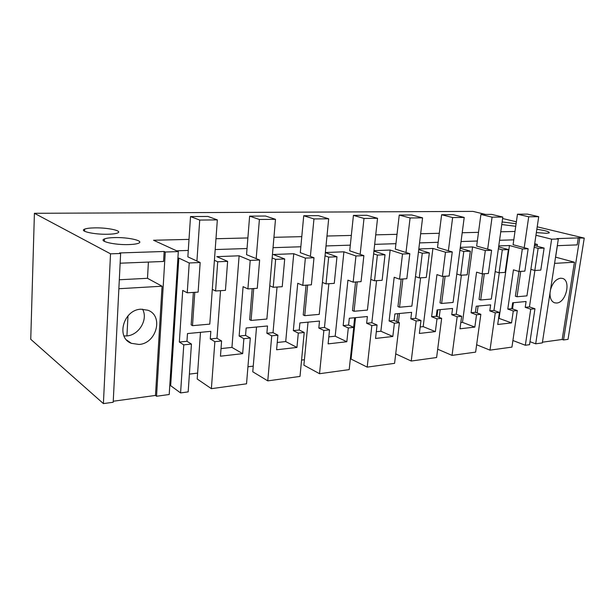 <?xml version="1.0" encoding="UTF-8"?>
<svg xmlns="http://www.w3.org/2000/svg" width="615" height="615" viewBox="0 0 615 615"><rect width="100%" height="100%" fill="white"/><g stroke="black" fill="none" stroke-linecap="round" stroke-linejoin="round"><path stroke-width="0.92" d="M34.409 213.29L30.75 339.288L103.405 403.601L110.523 253.826L34.409 213.29L472.997 211.399L485.619 214.427M551.64 239.189L558.343 238.966L542.33 342.901L535.688 343.823L551.64 239.189L535.957 235.268M557.305 245.685L577.185 244.885L578.292 237.913L556.913 238.612L558.343 238.966M578.292 237.913L584.25 238.105L537.21 226.812M516.377 221.807L502.616 218.51M110.523 253.826L120.625 253.495L119.571 252.95L164.159 251.481L165.281 252.012L178.312 251.581L153.55 240.25L189.013 239.389M215.973 238.728L247.883 237.951M273.936 237.321L301.788 236.644M326.988 236.029L351.326 235.437M375.727 234.845L397.021 234.323M420.652 233.746L439.287 233.293M462.211 232.739L478.508 232.339M500.748 231.801L514.993 231.455M502.132 221.954L516.1 223.729M515.731 226.297L501.771 224.536M107.756 234.246C94.218 234.638 78.728 231.117 84.678 229.103C86.646 228.365 90.013 227.957 94.772 227.873C108.032 227.558 123.246 230.933 117.496 233.016C115.643 233.731 112.399 234.138 107.756 234.246M128.773 244.578C114.536 245.108 97.939 241.165 104.489 238.92C106.503 238.143 109.854 237.705 114.544 237.582C128.474 237.144 144.786 240.926 138.452 243.248C136.561 243.994 133.332 244.439 128.773 244.578M536.841 229.264C545.812 230.587 549.918 231.809 549.172 232.931L546.435 233.3L536.349 232.593M476.64 344.754L489.986 350.143L511.941 347.106L517.3 310.567L511.803 308.676L512.664 302.78L526.094 301.504L525.225 307.331L529.446 306.908L534.889 270.485M437.68 349.205L452.048 355.385L475.626 352.126L480.845 314.319L475.395 312.328L476.225 306.224L490.639 304.863L489.794 310.882L493.96 310.467L499.272 272.776M395.714 353.871L411.235 361.036L436.612 357.523L441.655 318.347L436.273 316.256L437.073 309.929L452.571 308.461L451.756 314.703L456.23 314.257L461.388 275.205M355.516 317.648L351.057 359.068L367.193 367.124L394.592 363.334L399.412 322.69L394.123 320.492L394.892 313.927L411.604 312.343L410.82 318.816L415.64 318.332L420.599 277.826M350.881 353.986L351.565 354.325M308.03 322.145L303.887 365.179L319.531 373.712L349.197 369.615L353.74 327.388L348.582 325.058L349.312 318.239L367.378 316.525L366.64 323.252L371.852 322.729L376.557 280.655M301.573 360.082L304.417 359.729M256.532 327.019L252.773 371.798L267.771 380.87L300.005 376.418L304.21 332.477L299.228 330.017L299.897 322.913L319.508 321.061L318.816 328.049L324.466 327.48L328.864 283.715M247.937 366.794L253.249 366.133M200.482 332.323L197.2 379.001L211.383 388.672L246.53 383.814L250.313 338.019L245.554 335.406L246.154 328.003L267.51 325.981L266.879 333.261L273.022 332.646L277.034 287.044M189.389 374.12L197.615 373.09M169.763 385.805L170.67 385.682L180.579 392.931L188.175 391.878L191.442 344.069L186.968 341.287L187.483 333.553L210.822 331.347L210.268 338.95L216.972 338.273L220.524 290.672M113.245 401.241L155.48 395.43L156.541 396.252L169.21 394.507L178.312 251.581M103.405 403.601L113.198 402.248L120.625 253.495M542.438 342.194L562.172 339.48L563.54 339.972L568.029 339.349L584.25 238.105M535.688 343.823L529.984 341.686M512.91 340.518L525.333 345.253L529.538 344.677L534.958 308.753L529.446 306.908M176.643 250.812L188.282 250.436M215.189 249.559L247.03 248.522M273.045 247.676L300.843 246.769M326.004 245.946L350.312 245.154M374.673 244.363L395.937 243.671M419.545 242.902L438.157 242.295M461.05 241.549L477.332 241.018M499.557 240.296L513.786 239.835M156.541 396.252L165.281 252.012M120.14 263.205L163.559 261.467L164.159 251.481M155.48 395.43L162.068 286.213L147.492 278.303L148.407 262.075M211.383 388.672L214.866 341.663L221.6 340.971L220.454 356.193L242.656 353.656L243.871 338.68L250.313 338.019M214.866 341.663L210.268 338.95M180.579 392.931L183.777 344.861L191.442 344.069M183.777 344.861L179.342 342.048L182.717 290.418L187.237 292.809L189.228 262.974L178.834 258.092L170.67 385.682M177.896 258.123L178.834 258.092M162.068 286.213L118.864 288.727M139.028 344.454L131.372 343.331C115.628 337.666 123.492 309.568 140.989 309.207L147.923 310.244C163.821 315.772 156.541 343.539 139.028 344.454M126.928 335.905L127.981 315.864M189.228 262.974L200.167 262.513L187.852 256.855L190.519 216.572L207.955 216.449L217.341 219.893L199.721 220.07L190.519 216.572M217.718 261.775L227.627 261.36L225.436 290.357L215.581 290.987L217.718 261.775L214.412 260.306M227.627 261.36L216.78 256.647L239.12 255.802L250.213 260.414L259.63 260.014L246.538 254.664L249.629 216.142L265.565 216.026L275.489 219.317L259.407 219.478L249.629 216.142M275.651 259.346L284.707 258.969L282.231 286.705L273.221 287.29L275.651 259.346L272.153 257.954M284.707 258.969L273.268 254.502L293.739 253.718L305.363 258.1L313.988 257.739L300.297 252.657L303.725 215.75L318.347 215.642L328.687 218.786L313.957 218.932L303.725 215.75M328.671 257.116L336.974 256.77L334.268 283.369L326.004 283.899L328.671 257.116L325.028 255.802M336.974 256.77L325.343 252.619M325.358 252.519L343.908 251.812L355.947 255.971L363.872 255.64L349.72 250.812L353.425 215.388L366.894 215.288L377.549 218.294L364.003 218.433L353.425 215.388M377.379 255.071L385.021 254.756L382.13 280.294L374.52 280.786L377.379 255.071L373.628 253.818M385.021 254.756L373.928 251.089M373.974 250.666L390.156 250.051L402.502 254.018L409.813 253.711L395.314 249.106L399.243 215.058L411.681 214.966L422.582 217.848L410.082 217.971L399.243 215.058M422.282 253.188L429.339 252.896L426.303 277.457L419.261 277.911L422.282 253.188L418.446 251.996M429.339 252.896L418.73 249.621M418.815 248.967L432.914 248.429L445.498 252.212L452.263 251.927L437.503 247.53L441.616 214.743L453.14 214.666L464.21 217.433L452.64 217.549L441.616 214.743M463.802 251.443L470.344 251.174L467.185 274.836L460.666 275.251L463.802 251.443L459.905 250.305M470.344 251.174L460.181 248.222M460.289 247.384L472.581 246.923L485.32 250.543L491.6 250.282L476.656 246.069L480.915 214.458L491.623 214.381L502.816 217.049L492.077 217.157L480.915 214.458M502.317 249.828L508.39 249.575L505.138 272.399L499.08 272.783L502.317 249.828L498.381 248.737M508.39 249.575L498.634 246.892M498.773 245.923L509.458 245.516L522.32 248.99L528.154 248.744L513.087 244.709L517.469 214.197L527.447 214.12L538.717 216.688L528.716 216.788L517.469 214.197M538.133 248.329L544.121 248.076L540.793 270.108L534.819 270.492L538.133 248.329L534.166 247.276M544.121 248.076L534.427 245.531M537.149 246.246L537.41 244.455L534.573 244.562M537.41 244.455L534.696 243.748M147.492 278.303L119.31 279.764M221.023 348.59L231.947 347.406L239.12 255.802M242.656 353.656L231.947 347.406M221.6 340.971L216.972 338.273M194.786 292.325L192.503 325.666L191.157 324.874L193.364 292.417M179.342 342.048L186.968 341.287M187.237 292.809L198.122 292.11L200.167 262.513M123.984 335.951L126.721 335.928C139.044 335.229 148.376 319.362 142.549 309.168M215.581 290.987L212.306 289.358M528.154 248.744L524.864 271.13L519.037 271.507L522.32 248.99M520.728 271.4L517.023 296.753L515.37 296.215L518.975 271.492M519.037 271.507L513.448 269.839L507.782 309.084L511.803 308.676M489.986 350.143L495.267 312.835L499.434 312.405L497.712 324.482L511.542 322.898L499.065 318.393L509.458 245.516M511.542 322.898L513.279 310.982L507.782 309.084M498.573 318.447L499.065 318.393M513.279 310.982L517.3 310.567M534.819 270.492L530.891 269.347M525.333 345.253L530.737 309.191L525.225 307.331M512.526 308.93L513.433 302.703M530.737 309.191L534.958 308.753M563.54 339.972L579.722 238.259M562.172 339.48L574.433 262.221L555.614 257.155L557.382 245.677M574.433 262.221L554.584 263.374M550.51 289.819C552.516 282.969 555.868 279.102 560.565 278.203L562.448 278.403C571.304 280.432 566.046 302.711 556.69 303.026L554.599 302.818C551.371 301.527 549.848 298.229 550.025 292.925M259.63 260.014L257.278 288.312L247.899 288.912L250.213 260.414M253.711 288.543L251.081 320.446L249.652 319.708L252.204 288.635M247.899 288.912L243.079 286.659L239.135 336.051L245.554 335.406M243.871 338.68L239.135 336.051M277.25 342.486L285.714 341.563L293.739 253.718M285.714 341.563L296.945 347.444L276.596 349.774L277.903 335.183L273.022 332.646M273.221 287.29L269.754 285.744M267.771 380.87L271.73 335.821L266.879 333.261M271.73 335.821L277.903 335.183M296.945 347.444L298.298 333.084L304.21 332.477M313.988 257.739L311.382 284.837L302.795 285.391L305.363 258.1M307.646 285.076L304.733 315.664L303.233 314.965L306.062 285.175M302.795 285.391L297.737 283.261L293.34 330.609L299.228 330.017M298.298 333.084L293.34 330.609M328.825 336.882L335.19 336.19L343.908 251.812M335.19 336.19L346.829 341.74L328.11 343.877L329.54 329.871L324.466 327.48M326.004 283.899L322.398 282.439M319.531 373.712L323.867 330.455L318.816 328.049M323.867 330.455L329.54 329.871M346.829 341.74L348.298 327.949L353.74 327.388M363.872 255.64L361.059 281.647L353.164 282.154L355.947 255.971M357.2 281.893L354.048 311.275L352.495 310.613L355.555 282.001M353.164 282.154L347.929 280.14L343.162 325.604L348.582 325.058M348.298 327.949L343.162 325.604M376.311 331.723L380.877 331.231L390.156 250.051M380.877 331.231L392.824 336.474L375.55 338.45L377.072 324.989L371.852 322.729M374.52 280.786L370.799 279.402M367.193 367.124L371.844 325.527L366.64 323.252M371.844 325.527L377.072 324.989M392.824 336.474L394.384 323.206L399.412 322.69M353.625 327.334L354.655 317.732M409.813 253.711L406.838 278.71L399.55 279.179L402.502 254.018M402.871 278.964L399.535 307.223L397.943 306.593L401.188 279.072M399.55 279.179L394.184 277.265L389.111 320.992L394.123 320.492M394.384 323.206L389.111 320.992M420.176 326.957L423.182 326.634L432.914 248.429M423.182 326.634L435.366 331.608L419.376 333.438L420.975 320.476L415.64 318.332M419.261 277.911L415.463 276.596M411.235 361.036L416.147 320.969L410.82 318.816M398.405 322.275L399.443 313.496M416.147 320.969L420.975 320.476M435.366 331.608L436.996 318.824L441.655 318.347M396.821 321.614L397.759 313.65M452.263 251.927L449.158 275.989L442.408 276.427L445.498 252.212M445.114 276.25L441.624 303.472L440.009 302.872L443.4 276.358M442.408 276.427L436.942 274.605L431.622 316.725L436.273 316.256M436.996 318.824L431.622 316.725M460.812 322.544L462.48 322.368L472.581 246.923M462.48 322.368L474.834 327.095L459.982 328.794L461.65 316.295L456.23 314.257M460.666 275.251L456.807 273.998M452.048 355.385L457.168 316.756L451.756 314.703M439.195 317.394L440.186 309.637M457.168 316.756L461.65 316.295M474.834 327.095L476.525 314.765L480.845 314.319M436.957 316.525L437.803 309.86M491.6 250.282L488.387 273.475L482.122 273.875L485.32 250.543M484.297 273.736L480.684 299.989L479.047 299.42L482.552 273.844M482.122 273.875L476.587 272.137L471.075 312.766L475.395 312.328M476.525 314.765L471.075 312.766M499.434 312.405L493.96 310.467M499.08 272.783L495.175 271.592M495.267 312.835L489.794 310.882M477.14 312.966L478.086 306.047M196.923 261.021L199.721 220.07M192.503 325.666L209.784 324.128L217.341 219.893M256.178 258.608L259.407 219.478M251.081 320.446L266.887 319.039L275.489 219.317M310.383 256.401L313.957 218.932M304.733 315.664L319.239 314.373L328.687 218.786M360.152 254.372L364.003 218.433M354.048 311.275L367.416 310.083L377.549 218.294M406 252.504L410.082 217.971M399.535 307.223L411.889 306.124L422.582 217.848M448.381 250.774L452.64 217.549M441.624 303.472L453.078 302.449L464.21 217.433M487.672 249.175L492.077 217.157M480.684 299.989L491.331 299.044L502.816 217.049M524.203 247.684L528.716 216.788M517.023 296.753L526.947 295.869L538.717 216.688M104.373 241.372L104.489 238.92M84.593 231.255L84.678 229.103M126.652 340.01L131.372 343.331"/></g></svg>
